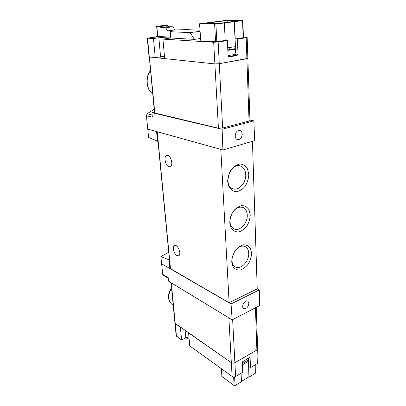 <?xml version="1.0" encoding="UTF-8"?>
<svg xmlns="http://www.w3.org/2000/svg" width="406" height="406" viewBox="0 0 406 406"><rect width="100%" height="100%" fill="white"/><g stroke="black" fill="none" stroke-linecap="round" stroke-linejoin="round"><path stroke-width="0.61" d="M158.01 141.379L148.611 137.461L146.429 115.735L152.341 117.192L151.961 112.706L222.118 129.281L253.841 120.851L254.719 140.659L222.924 149.971L222.118 129.281M154.158 109.285L147.063 113.771L146.429 115.735M163.131 275.151L162.74 274.395L160.857 256.597L169.485 260.043M168.729 252.248L160.857 256.597M157.548 36.342L155.813 36.596L158.741 36.763L147.241 38.108L149.068 56.896L149.383 56.987L214.881 63.925L219.276 63.701L246.904 58.718L247.863 58.332L247.076 58.139M164.471 56.485L159.802 57.231L158.477 57.094M242.336 363.558L248.447 359.99M162.74 274.395L168.216 277.689L168.627 281.206L232.151 319.872L231.055 303.937L259.322 289.884L259.576 305.647L232.151 319.872M161.497 263.702L231.055 303.937M170.287 268.346L169.845 268.528L169.175 260.165M147.647 129.072L222.924 149.971M157.665 141.466L156.554 131.544M257.221 288.788L259.322 289.884M170.307 268.574L229.131 302.744L257.226 288.859L252.441 141.324M154.519 112.98L218.423 128.184L222.635 128.032L249.04 121.054L249.954 120.46L247.868 58.393M249.939 120.044L253.841 120.851M151.961 112.706L154.437 112.147M176.96 255.547C173.712 254.014 171.839 245.894 174.631 245.371C177.975 244.133 181.969 255.069 178.442 255.795L176.96 255.547M168.891 166.724C165.191 165.709 163.405 155.782 166.866 155.351C170.748 154.234 173.971 166.262 169.952 166.81L168.891 166.724M220.813 149.383L229.131 302.744M251.603 253.161L250.456 248.426C248.761 245.985 246.447 244.777 243.514 244.798C240.443 245.655 237.637 247.66 235.094 250.796C232.993 254.395 231.872 258.114 231.724 261.961L232.993 266.727C234.79 269.102 237.155 270.213 240.098 270.066C243.123 269.107 245.858 267.087 248.294 264.007C250.314 260.52 251.421 256.902 251.603 253.161M250.238 214.911L249.051 209.841C247.305 207.156 244.914 205.73 241.89 205.563C238.723 206.268 235.83 208.197 233.211 211.348C231.05 215.013 229.892 218.864 229.745 222.914L231.065 228.025C232.917 230.644 235.358 231.973 238.393 232.004C241.514 231.187 244.331 229.233 246.843 226.137C248.919 222.589 250.05 218.849 250.238 214.911M248.792 174.443L247.564 169.008C245.757 166.054 243.295 164.384 240.169 164.004C236.901 164.542 233.912 166.389 231.212 169.546C228.984 173.271 227.796 177.27 227.649 181.543L229.014 187.034C230.938 189.922 233.46 191.485 236.591 191.713C239.809 191.059 242.712 189.181 245.3 186.08C247.437 182.467 248.604 178.589 248.792 174.443M245.731 174.519C245.427 170.028 243.646 167.181 240.393 165.988C230.232 162.268 222.559 185.862 232.942 188.76C238.769 191.104 246.28 182.629 245.731 174.519M230.638 216.525C229.131 222.655 230.303 226.802 234.155 228.964C239.784 231.719 247.838 223.001 247.259 214.957C247.021 211.12 245.549 208.613 242.834 207.43C238.555 206.324 234.835 208.501 231.674 213.967M232.095 257.724C231.506 262.266 232.608 265.357 235.404 266.991C240.788 270.071 249.299 261.114 248.705 253.182C248.518 249.888 247.29 247.67 245.026 246.533C242.006 245.391 238.936 246.488 235.82 249.817M242.23 134.107C242.077 132.123 241.286 130.905 239.855 130.448C237.074 130.438 235.521 132.31 235.201 136.071C235.368 138.05 236.165 139.263 237.591 139.705C240.362 139.705 241.91 137.842 242.23 134.107M227.812 49.897L235.597 48.613M235.612 49.09L227.832 50.374M228.365 56.576L236.328 55.206L234.632 49.253M228.411 56.581L228.365 55.546L236.287 54.186M228.365 55.546L228.025 54.546M229.182 47.619L229.273 49.654M248.858 303.257L247.782 301.125C244.874 299.227 240.651 306.997 243.778 308.504C246.543 308.854 248.239 307.103 248.858 303.257M188.937 336.894L185.801 337.868L181.589 340.02L180.401 327.282L174.95 323.206L231.339 362.654C232.46 363.289 233.648 363.309 234.896 362.72L256.886 350.033L257.637 348.825L256.886 350.033L234.896 362.72C233.648 363.309 232.46 363.289 231.339 362.654L188.597 332.971L189.724 345.882L232.095 376.418L228.872 317.878M247.675 360.442L248.736 358.021M242.666 361.66L248.741 358.133M243.433 37.144L247.163 37.423L246.183 37.728L237.393 39.067L235.196 38.951L243.453 37.651L242.839 20.579L226.208 20.371L199.539 23.766L200.808 40.915L215.571 41.808L225.198 40.468L227.38 40.595L218.144 42.001L219.276 63.701L247.863 58.332L247.163 37.464M199.945 30.166L186.506 29.658L174.895 29.927L172.941 26.811L168.109 26.654L167.47 25.629L162.573 25.614L156.65 26.39L160.177 26.527L160.817 27.562L165.612 27.73L167.571 30.876L171.388 31.216L170.241 31.724L170.759 37.986L194.423 39.392L200.473 38.519M162.953 39.118L213.688 42.244L214.881 63.925L164.653 58.601L162.953 39.118L170.753 37.951M213.688 42.244L218.144 42.001M199.539 23.766L200.808 40.915M225.893 20.691L238.489 20.838L216.307 23.715L203.863 23.507L225.893 20.691L225.975 22.472M242.839 20.569L215.901 24.076L216.834 41.737M215.901 24.076L199.722 23.787M237.393 39.067L237.992 54.023L237.063 55.536L229.146 56.916L228.081 55.729L227.38 40.595M224.366 22.985L225.198 40.468M235.196 38.951L234.48 21.68M234.186 21.675L235.759 52.618M235.221 46.639L227.715 47.852M155.813 36.596L155.863 37.154M160.081 56.835L160.111 57.18M218.423 128.184L214.881 63.925L219.276 63.701L222.635 128.032M164.45 56.297L155.254 57.606L149.383 56.987L154.838 113.188M154.524 113.02L147.561 38.169L153.473 38.534L155.254 57.606M153.473 38.534L158.858 37.799L160.558 56.759M156.65 26.39L157.553 36.398L170.363 37.144C167.069 37.037 163.237 37.256 158.858 37.799M147.241 38.108L147.561 38.169M170.241 31.724L190.13 32.627L194.423 39.392M160.177 26.527L167.47 25.629M190.13 32.627L200.016 31.287M160.817 27.562L168.109 26.654M165.612 27.73L172.941 26.811M167.571 30.876L174.895 29.927M249.406 357.64L250.121 358.112L249.903 357.65L249.309 357.691L243.042 361.33L242.296 362.67L242.737 372.251L235.612 376.494C234.379 377.093 233.206 377.067 232.095 376.418M257.643 349.038L258.089 362.314L257.348 363.553L250.497 367.628L248.716 366.42L249.152 377.032L255.308 373.297L255.009 364.943M249.152 377.032L248.919 376.869L241.458 381.396M221.879 376.392L234.089 385.553L235.079 385.573L241.474 381.696L241.068 373.246M255.227 364.811L255.308 373.297M250.121 358.112L250.497 367.628M248.401 358.868L248.919 376.869M242.392 364.832L248.274 361.386M256.968 347.942L257.637 348.825L256.242 307.378M181.589 340.02L176.179 335.823M189.155 339.386L188.191 338.705L187.78 339.025L186.004 337.767M188.282 338.766L187.78 339.025M171.545 288.164C167.597 295.228 167.785 300.668 172.103 304.485L173.205 305.205M150.438 70.989C145.236 77.729 146.47 89.472 152.661 93.842M147.063 113.771L152.154 114.999M246.183 37.728L249.04 121.054M157.254 131.737L170.495 268.838M176.483 336.335L171.291 282.83M235.612 376.494L232.643 319.618M257.348 363.553L255.44 307.794M242.549 20.64L243.169 37.743M170.464 31.759L170.977 38.032M156.848 26.415L157.751 36.433M169.85 30.973L170.363 37.144M214.622 24.152L215.571 41.808M227.101 20.62L227.177 22.315M236.18 53.871L237.992 54.023M235.287 55.389L237.063 55.536M228.766 56.881L229.146 56.916M235.079 385.573L234.617 376.859M185.801 337.868L185.146 330.575M222.041 376.687L221.544 368.815M234.089 385.553L233.623 376.92M157.071 131.686L170.312 268.625M178.442 255.795L178.711 255.684M163.126 275.156L168.282 278.262M176.189 335.919L171.012 282.657M150.413 70.72C144.922 77.434 146.145 89.477 152.666 93.903M172.103 304.485C167.49 300.354 167.287 294.741 171.494 287.636M221.884 376.453L221.392 368.704"/></g></svg>
